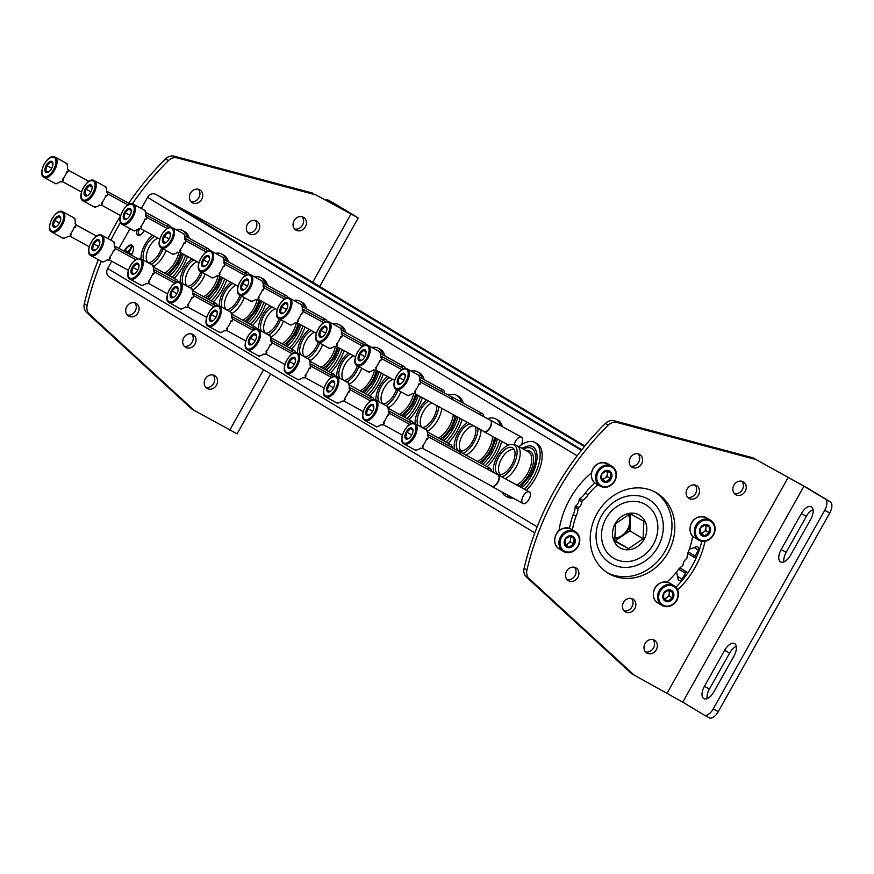 <?xml version="1.0" encoding="UTF-8"?>
<svg xmlns="http://www.w3.org/2000/svg" width="874" height="874" viewBox="0 0 874 874"><rect width="100%" height="100%" fill="white"/><g stroke="black" fill="none" stroke-linecap="round" stroke-linejoin="round"><path stroke-width="1.31" d="M269.236 256.989A1.65 1.431 -59 0 1 270.285 257.076L275.987 260.201A6.599 5.703 -59 0 1 276.162 260.299A6.599 5.703 -59 0 1 276.337 260.408M695.988 558.366L695.551 558.125A1.65 1.431 -59 0 1 695.103 555.995L698.402 550.128L694.12 547.55M689.28 549.32L696.054 546.84A2.48 2.141 -59 0 1 698.402 550.128M676.607 571.989L678.049 578.916A2.48 2.141 -59 0 0 682.113 579.145L685.413 573.278A1.65 1.431 -59 0 1 687.467 572.525L687.904 572.765M109.283 276.905L534.833 532.889L109.458 277.003A6.599 5.703 -59 0 1 109.283 276.905A6.599 5.703 -59 0 1 107.688 268.504L111.774 261.217M131.351 255.153A8.259 4.151 -61.3 0 0 132.061 245.244A8.259 4.151 -61.3 0 0 124.097 251.188M144.177 230.594A6.599 3.321 118.7 0 1 143.871 231.162A6.599 3.321 118.7 0 1 140.135 235.084A6.599 3.321 118.7 0 1 137.349 229.512M213.114 304.152A6.599 3.321 118.7 0 1 217.265 305.539A6.599 3.321 118.7 0 1 217.265 305.55M252.247 327.695A6.599 3.321 118.7 0 1 256.41 329.083A6.599 3.321 118.7 0 1 256.41 329.094M291.392 351.239A6.599 3.321 118.7 0 1 295.554 352.626A6.599 3.321 118.7 0 1 295.554 352.637M330.536 374.782A6.599 3.321 118.7 0 1 334.687 376.181L334.687 376.181M369.669 398.326A6.599 3.321 118.7 0 1 373.832 399.724L373.832 399.724M408.813 421.869A6.599 3.321 118.7 0 1 412.976 423.267L412.976 423.267M447.958 445.423A6.599 3.321 118.7 0 1 452.109 446.811A6.599 3.321 118.7 0 1 452.131 447.707M487.091 468.967A6.599 3.321 118.7 0 1 491.254 470.354A6.599 3.321 118.7 0 1 491.275 471.25M528.967 499.393A6.599 3.321 118.7 0 1 525.23 503.326A6.599 3.321 118.7 0 1 521.833 500.354A6.599 3.321 118.7 0 1 526.072 492.63A6.599 3.321 118.7 0 1 530.398 493.897A6.599 3.321 118.7 0 1 528.967 499.393M173.97 280.609A6.599 3.321 118.7 0 1 178.132 281.996L178.132 281.996M205.368 249.429A6.599 3.321 118.7 0 1 209.52 250.816A6.599 3.321 118.7 0 1 209.52 250.827M244.502 272.972A6.599 3.321 118.7 0 1 248.664 274.36A6.599 3.321 118.7 0 1 248.664 274.37M283.646 296.515A6.599 3.321 118.7 0 1 287.808 297.903A6.599 3.321 118.7 0 1 287.808 297.914M322.79 320.059A6.599 3.321 118.7 0 1 326.942 321.457L326.942 321.457M361.923 343.602A6.599 3.321 118.7 0 1 366.086 345.001L366.086 345.001M401.068 367.146A6.599 3.321 118.7 0 1 405.23 368.544L405.23 368.544M440.212 390.7A6.599 3.321 118.7 0 1 444.363 392.087A6.599 3.321 118.7 0 1 444.385 392.983M479.345 414.243A6.599 3.321 118.7 0 1 483.508 415.631A6.599 3.321 118.7 0 1 483.53 416.527M514.196 444.8A6.599 3.321 118.7 0 1 518.643 437.677A6.599 3.321 118.7 0 1 522.641 439.174A6.599 3.321 118.7 0 1 521.221 444.669A6.599 3.321 118.7 0 1 520.904 445.205M166.224 225.885A6.599 3.321 118.7 0 1 170.386 227.273L170.386 227.273M118.984 248.38L130.04 228.682M141.348 208.525L147.597 197.393A6.599 5.703 -59 0 1 155.834 194.378L161.537 197.502A1.65 1.431 -59 0 1 161.624 197.557M170.605 202.954A1.65 1.431 -59 0 1 171.654 203.041L260.168 251.537A1.65 1.431 -59 0 1 260.255 251.592M601.421 515.966A37.276 32.218 121 0 0 628.013 567.335A37.276 32.218 121 0 0 659.597 511.05A37.276 32.218 121 0 0 601.421 515.966M140.736 234.745A5.353 2.688 118.7 0 1 139.403 234.658A5.353 2.688 118.7 0 1 139.447 228.988M131.471 246.807L128.117 252.105L125.419 250.477L125.091 251.057L130.783 254.487L131.111 253.908L128.402 252.28L131.471 246.807L131.974 247.08L131.187 246.643M130.783 254.487L131.613 254.181L128.402 252.28M128.904 252.553L131.974 247.08M128.128 252.083L125.419 250.477M132.313 245.397A8.259 4.151 -61.3 0 0 124.6 251.461M148.405 262.779A14.203 7.134 118.7 0 1 147.651 250.379A14.203 7.134 118.7 0 1 157.888 238.099M187.56 256.464A30.546 15.35 118.7 0 1 183.147 266.341A30.546 15.35 118.7 0 1 174.112 278.391M176.297 229.764A30.546 15.35 118.7 0 1 182.655 230.539L184.654 231.632A30.546 15.35 118.7 0 1 189.287 238.329M185.561 255.361A30.546 15.35 118.7 0 1 181.147 265.237A30.546 15.35 118.7 0 1 172.112 277.298M182.655 230.539A30.546 15.35 118.7 0 1 187.287 237.225M183.322 254.137A25.805 12.979 118.7 0 1 179.104 264.014A25.805 12.979 118.7 0 1 169.6 275.922M180.7 252.695A20.473 10.291 118.7 0 1 176.799 262.626A20.473 10.291 118.7 0 1 166.399 274.163M161.45 247.987C154.01 244.796 165.852 223.165 172.549 227.721A11.559 5.812 118.7 0 1 172.648 227.775A11.559 5.812 118.7 0 1 172.036 240.743A11.559 5.812 118.7 0 1 161.45 247.987L172.833 254.225A11.559 5.812 -61.3 0 0 173.489 254.487L172.484 253.941A11.559 5.812 118.7 0 0 177.826 252.116L178.831 252.662A19.152 9.625 118.7 0 1 175.237 261.741A19.152 9.625 118.7 0 1 164.454 273.103M166.027 250.499A19.152 9.625 118.7 0 1 163.722 255.427A19.152 9.625 118.7 0 1 153.168 266.679M163.121 248.904A18.267 9.188 118.7 0 1 160.838 253.831A18.267 9.188 118.7 0 1 151.136 264.363M141.075 258.857A18.267 9.188 118.7 0 1 152.655 235.237M161.646 248.107A15.087 7.582 118.7 0 1 159.461 253.001A15.087 7.582 118.7 0 1 148.263 262.79M143.948 260.419A15.087 7.582 118.7 0 1 145.237 247.604A15.087 7.582 118.7 0 1 154.709 236.362M187.539 286.322A14.203 7.134 118.7 0 1 186.796 273.923A14.203 7.134 118.7 0 1 197.032 261.654M226.705 280.008A30.546 15.35 118.7 0 1 222.291 289.884A30.546 15.35 118.7 0 1 213.256 301.934M215.43 253.318A30.546 15.35 118.7 0 1 221.788 254.083L223.799 255.175A30.546 15.35 118.7 0 1 228.431 261.872M224.705 278.904A30.546 15.35 118.7 0 1 220.281 288.791A30.546 15.35 118.7 0 1 211.257 300.842M221.788 254.083A30.546 15.35 118.7 0 1 226.421 260.78M222.466 277.681A25.805 12.979 118.7 0 1 218.249 287.557A25.805 12.979 118.7 0 1 208.744 299.465M219.833 276.25A20.473 10.291 118.7 0 1 215.944 286.18A20.473 10.291 118.7 0 1 205.532 297.706M200.583 271.53C193.143 268.34 204.997 246.708 211.694 251.264A11.559 5.812 118.7 0 1 211.792 251.319A11.559 5.812 118.7 0 1 211.18 264.298A11.559 5.812 118.7 0 1 200.583 271.53L211.978 277.779A11.559 5.812 -61.3 0 0 212.622 278.03L211.628 277.484A11.559 5.812 118.7 0 0 216.97 275.66L217.965 276.206A19.152 9.625 118.7 0 1 214.37 285.285A19.152 9.625 118.7 0 1 203.598 296.647M205.172 274.043A19.152 9.625 118.7 0 1 202.855 278.981A19.152 9.625 118.7 0 1 192.302 290.223M202.265 272.459A18.267 9.188 118.7 0 1 199.971 277.375A18.267 9.188 118.7 0 1 190.27 287.907M180.219 282.4A18.267 9.188 118.7 0 1 191.799 258.78M200.791 271.65A15.087 7.582 118.7 0 1 198.606 276.545A15.087 7.582 118.7 0 1 187.407 286.333M183.081 283.974A15.087 7.582 118.7 0 1 184.381 271.148A15.087 7.582 118.7 0 1 193.842 259.906M226.683 309.866A14.203 7.134 118.7 0 1 225.929 297.466A14.203 7.134 118.7 0 1 236.177 285.197M265.849 303.551A30.546 15.35 118.7 0 1 261.424 313.427A30.546 15.35 118.7 0 1 252.4 325.478M254.574 276.861A30.546 15.35 118.7 0 1 260.933 277.626L262.932 278.719A30.546 15.35 118.7 0 1 267.564 285.416M263.839 302.459A30.546 15.35 118.7 0 1 259.425 312.335A30.546 15.35 118.7 0 1 250.39 324.385M260.933 277.626A30.546 15.35 118.7 0 1 265.565 284.323M261.599 301.224A25.805 12.979 118.7 0 1 257.382 311.1A25.805 12.979 118.7 0 1 247.888 323.009M258.977 299.793A20.473 10.291 118.7 0 1 255.088 309.724A20.473 10.291 118.7 0 1 244.676 321.25M239.727 295.073C232.287 291.883 244.13 270.263 250.827 274.807A11.559 5.812 118.7 0 1 250.936 274.862A11.559 5.812 118.7 0 1 250.314 287.841A11.559 5.812 118.7 0 1 239.727 295.073L251.111 301.322A11.559 5.812 -61.3 0 0 251.767 301.585L250.762 301.027A11.559 5.812 118.7 0 0 256.104 299.203L257.109 299.749A19.152 9.625 118.7 0 1 253.515 308.828A19.152 9.625 118.7 0 1 242.732 320.19M244.316 297.586A19.152 9.625 118.7 0 1 242 302.524A19.152 9.625 118.7 0 1 231.446 313.766M241.41 296.002A18.267 9.188 118.7 0 1 239.115 300.918A18.267 9.188 118.7 0 1 229.414 311.45M219.352 305.944A18.267 9.188 118.7 0 1 230.944 282.324M239.935 295.193A15.087 7.582 118.7 0 1 237.739 300.099A15.087 7.582 118.7 0 1 226.541 309.877M222.225 307.517A15.087 7.582 118.7 0 1 223.525 294.691A15.087 7.582 118.7 0 1 232.987 283.449M265.816 333.409A14.203 7.134 118.7 0 1 265.073 321.009A14.203 7.134 118.7 0 1 275.31 308.741M304.982 327.094A30.546 15.35 118.7 0 1 300.569 336.971A30.546 15.35 118.7 0 1 291.534 349.032M293.719 300.405A30.546 15.35 118.7 0 1 300.077 301.169L302.076 302.262A30.546 15.35 118.7 0 1 306.708 308.959M302.983 326.002A30.546 15.35 118.7 0 1 298.569 335.878A30.546 15.35 118.7 0 1 289.534 347.928M300.077 301.169A30.546 15.35 118.7 0 1 304.709 307.867M300.743 324.767A25.805 12.979 118.7 0 1 296.526 334.644A25.805 12.979 118.7 0 1 287.022 346.552M298.121 323.336A20.473 10.291 118.7 0 1 294.221 333.267A20.473 10.291 118.7 0 1 283.821 344.804M278.872 318.628C271.432 315.427 283.274 293.806 289.971 298.351A11.559 5.812 118.7 0 1 290.07 298.405A11.559 5.812 118.7 0 1 289.458 311.384A11.559 5.812 118.7 0 1 278.872 318.628L290.255 324.866A11.559 5.812 -61.3 0 0 290.911 325.128L289.906 324.571A11.559 5.812 118.7 0 0 295.248 322.746L296.253 323.293A19.152 9.625 118.7 0 1 292.659 332.371A19.152 9.625 118.7 0 1 281.876 343.733M283.449 321.14A19.152 9.625 118.7 0 1 281.133 326.068A19.152 9.625 118.7 0 1 270.59 337.309M280.543 319.545A18.267 9.188 118.7 0 1 278.249 324.462A18.267 9.188 118.7 0 1 268.558 334.993M258.496 329.487A18.267 9.188 118.7 0 1 270.077 305.867M279.068 318.737A15.087 7.582 118.7 0 1 276.883 323.642A15.087 7.582 118.7 0 1 265.685 333.42M261.37 331.06A15.087 7.582 118.7 0 1 262.659 318.234A15.087 7.582 118.7 0 1 272.131 306.993M304.96 356.953A14.203 7.134 118.7 0 1 304.207 344.553A14.203 7.134 118.7 0 1 314.454 332.284M344.127 350.638A30.546 15.35 118.7 0 1 339.713 360.514A30.546 15.35 118.7 0 1 330.678 372.575M332.852 323.948A30.546 15.35 118.7 0 1 339.21 324.713L341.221 325.816A30.546 15.35 118.7 0 1 345.842 332.502M342.127 349.545A30.546 15.35 118.7 0 1 337.703 359.422A30.546 15.35 118.7 0 1 328.679 371.472M339.21 324.713A30.546 15.35 118.7 0 1 343.843 331.41M339.888 348.322A25.805 12.979 118.7 0 1 335.671 358.198A25.805 12.979 118.7 0 1 326.166 370.106M337.255 346.88A20.473 10.291 118.7 0 1 333.365 356.811A20.473 10.291 118.7 0 1 322.954 368.347M318.005 342.171C310.565 338.97 322.419 317.349 329.116 321.894A11.559 5.812 118.7 0 1 329.214 321.96A11.559 5.812 118.7 0 1 328.602 334.928A11.559 5.812 118.7 0 1 318.005 342.171L329.4 348.409A11.559 5.812 -61.3 0 0 330.044 348.671L329.05 348.125A11.559 5.812 118.7 0 0 334.392 346.29L335.387 346.836A19.152 9.625 118.7 0 1 331.792 355.915A19.152 9.625 118.7 0 1 321.02 367.277M322.593 344.684A19.152 9.625 118.7 0 1 320.277 349.611A19.152 9.625 118.7 0 1 309.724 360.853M319.687 343.089A18.267 9.188 118.7 0 1 317.393 348.005A18.267 9.188 118.7 0 1 307.692 358.537M297.641 353.03A18.267 9.188 118.7 0 1 309.221 329.422M318.212 342.28A15.087 7.582 118.7 0 1 316.017 347.186A15.087 7.582 118.7 0 1 304.829 356.963M300.503 354.604A15.087 7.582 118.7 0 1 301.803 341.778A15.087 7.582 118.7 0 1 311.264 330.536M344.105 380.496A14.203 7.134 118.7 0 1 343.351 368.096A14.203 7.134 118.7 0 1 353.599 355.827M383.271 374.181A30.546 15.35 118.7 0 1 378.846 384.057A30.546 15.35 118.7 0 1 369.811 396.119M371.996 347.491A30.546 15.35 118.7 0 1 378.355 348.256L380.354 349.36A30.546 15.35 118.7 0 1 384.986 356.046M381.261 373.089A30.546 15.35 118.7 0 1 376.847 382.965A30.546 15.35 118.7 0 1 367.812 395.015M378.355 348.256A30.546 15.35 118.7 0 1 382.987 354.953M379.021 371.865A25.805 12.979 118.7 0 1 374.804 381.741A25.805 12.979 118.7 0 1 365.31 393.65M376.399 370.423A20.473 10.291 118.7 0 1 372.51 380.354A20.473 10.291 118.7 0 1 362.098 391.891M357.149 365.714C349.709 362.513 361.552 340.893 368.249 345.438A11.559 5.812 118.7 0 1 368.358 345.503A11.559 5.812 118.7 0 1 367.736 358.471A11.559 5.812 118.7 0 1 357.149 365.714L368.533 371.953A11.559 5.812 -61.3 0 0 369.189 372.215L368.183 371.668A11.559 5.812 118.7 0 0 373.526 369.833L374.531 370.39A19.152 9.625 118.7 0 1 370.937 379.458A19.152 9.625 118.7 0 1 360.154 390.82M361.738 368.227A19.152 9.625 118.7 0 1 359.422 373.154A19.152 9.625 118.7 0 1 348.868 384.407M358.821 366.632A18.267 9.188 118.7 0 1 356.537 371.559A18.267 9.188 118.7 0 1 346.836 382.08M336.774 376.574A18.267 9.188 118.7 0 1 348.365 352.965M357.357 365.824A15.087 7.582 118.7 0 1 355.161 370.729A15.087 7.582 118.7 0 1 343.963 380.507M339.647 378.147A15.087 7.582 118.7 0 1 340.947 365.321A15.087 7.582 118.7 0 1 350.408 354.079M383.238 404.039A14.203 7.134 118.7 0 1 382.495 391.639A14.203 7.134 118.7 0 1 392.732 379.371M422.404 397.725A30.546 15.35 118.7 0 1 417.991 407.612A30.546 15.35 118.7 0 1 408.956 419.662M411.141 371.035A30.546 15.35 118.7 0 1 417.499 371.8L419.498 372.903A30.546 15.35 118.7 0 1 424.13 379.6M420.405 396.632A30.546 15.35 118.7 0 1 415.991 406.508A30.546 15.35 118.7 0 1 406.956 418.57M417.499 371.8A30.546 15.35 118.7 0 1 422.12 378.497M418.165 395.409A25.805 12.979 118.7 0 1 413.948 405.285A25.805 12.979 118.7 0 1 404.443 417.193M415.543 393.966A20.473 10.291 118.7 0 1 411.643 403.897A20.473 10.291 118.7 0 1 401.242 415.434M396.283 389.258C388.854 386.068 400.696 364.436 407.393 368.981A11.559 5.812 118.7 0 1 407.492 369.047A11.559 5.812 118.7 0 1 406.88 382.014A11.559 5.812 118.7 0 1 396.283 389.258L407.677 395.496A11.559 5.812 -61.3 0 0 408.333 395.758L407.328 395.212A11.559 5.812 118.7 0 0 412.67 393.387L413.664 393.934A19.152 9.625 118.7 0 1 410.07 403.012A19.152 9.625 118.7 0 1 399.298 414.374M400.871 391.771A19.152 9.625 118.7 0 1 398.555 396.698A19.152 9.625 118.7 0 1 388.012 407.95M397.965 390.175A18.267 9.188 118.7 0 1 395.671 395.103A18.267 9.188 118.7 0 1 385.98 405.634M375.918 400.117A18.267 9.188 118.7 0 1 387.499 376.508M396.49 389.367A15.087 7.582 118.7 0 1 394.305 394.272A15.087 7.582 118.7 0 1 383.107 404.061M378.792 401.69A15.087 7.582 118.7 0 1 380.081 388.864A15.087 7.582 118.7 0 1 389.542 377.623M422.382 427.583A14.203 7.134 118.7 0 1 421.629 415.183A14.203 7.134 118.7 0 1 431.876 402.914M462.117 419.487A30.546 15.35 118.7 0 1 457.135 431.155A30.546 15.35 118.7 0 1 448.1 443.205M448.286 395.124A30.546 15.35 118.7 0 1 456.632 395.343L458.642 396.446A30.546 15.35 118.7 0 1 463.264 403.143M460.117 418.384A30.546 15.35 118.7 0 1 455.125 430.052A30.546 15.35 118.7 0 1 446.09 442.113M456.632 395.343A30.546 15.35 118.7 0 1 461.264 402.04M457.801 417.117A25.805 12.979 118.7 0 1 453.082 428.828A25.805 12.979 118.7 0 1 443.588 440.736M455.037 415.609A20.473 10.291 118.7 0 1 450.787 427.441A20.473 10.291 118.7 0 1 440.376 438.977M453.311 414.658A19.152 9.625 118.7 0 1 449.214 426.556A19.152 9.625 118.7 0 1 438.442 437.918M441.796 408.355A19.152 9.625 118.7 0 1 437.699 420.241A19.152 9.625 118.7 0 1 427.146 431.494M438.781 406.694A18.267 9.188 118.7 0 1 434.815 418.646A18.267 9.188 118.7 0 1 425.114 429.178M415.063 423.661A18.267 9.188 118.7 0 1 426.643 400.052M436.738 405.58A15.087 7.582 118.7 0 1 433.438 417.816A15.087 7.582 118.7 0 1 422.24 427.604M417.925 425.234A15.087 7.582 118.7 0 1 419.225 412.408A15.087 7.582 118.7 0 1 428.686 401.166M461.527 451.126A14.203 7.134 118.7 0 1 461.734 436.541A14.203 7.134 118.7 0 1 473.872 425.922M501.72 441.37A30.546 15.35 118.7 0 1 496.268 454.699A30.546 15.35 118.7 0 1 487.233 466.749M469.709 474.123A30.546 15.35 118.7 0 1 468.431 473.566L466.432 472.463A30.546 15.35 118.7 0 1 465.274 471.687M487.43 418.668A30.546 15.35 118.7 0 1 495.776 418.897L497.776 419.99A30.546 15.35 118.7 0 1 502.408 426.687M499.72 440.267A30.546 15.35 118.7 0 1 494.269 453.595A30.546 15.35 118.7 0 1 485.234 465.656M467.699 473.02A30.546 15.35 118.7 0 1 466.432 472.463M495.776 418.897A30.546 15.35 118.7 0 1 500.409 425.583M497.328 438.956A25.805 12.979 118.7 0 1 492.226 452.371A25.805 12.979 118.7 0 1 482.732 464.28M494.389 437.35A20.473 10.291 118.7 0 1 489.932 450.984A20.473 10.291 118.7 0 1 479.52 462.521M492.586 436.366A19.152 9.625 118.7 0 1 488.358 450.099A19.152 9.625 118.7 0 1 477.575 461.461M481.071 429.866A19.152 9.625 118.7 0 1 476.843 443.784A19.152 9.625 118.7 0 1 466.061 455.146M477.991 428.173A18.267 9.188 118.7 0 1 473.959 442.189A18.267 9.188 118.7 0 1 462.859 453.398M454.425 448.963A18.267 9.188 118.7 0 1 467.492 422.426M475.369 426.741A15.087 7.582 118.7 0 1 472.583 441.359A15.087 7.582 118.7 0 1 459.964 451.082A15.087 7.582 118.7 0 1 457.681 437.623A15.087 7.582 118.7 0 1 470.103 423.857M500.66 474.68A14.203 7.134 118.7 0 1 501.468 458.937A14.203 7.134 118.7 0 1 514.294 449.793M518.948 446.68A30.546 15.35 118.7 0 1 534.921 442.441L536.92 443.533A30.546 15.35 118.7 0 1 535.412 478.242A30.546 15.35 118.7 0 1 526.377 490.292M512.994 498.027A30.546 15.35 118.7 0 1 507.576 497.109L505.565 496.006A30.546 15.35 118.7 0 1 501.873 491.931M534.921 442.441A30.546 15.35 118.7 0 1 533.413 477.149A30.546 15.35 118.7 0 1 524.378 489.2M510.995 496.924A30.546 15.35 118.7 0 1 505.565 496.006M521.723 448.198L529.021 445.751A25.805 12.979 118.7 0 1 531.37 475.915A25.805 12.979 118.7 0 1 521.865 487.823M523.275 449.05A23.718 11.93 118.7 0 1 534.08 450.809L535.303 454.098C536.297 460.106 534.626 467.164 530.289 475.281L520.565 487.113M526.257 450.678A20.473 10.291 118.7 0 1 529.065 474.527A20.473 10.291 118.7 0 1 518.664 486.064M493.559 472.506A18.267 9.188 118.7 0 1 498.978 453.639A18.267 9.188 118.7 0 1 512.634 444.484L515.496 445.052A19.152 9.625 118.7 0 1 516.927 445.576L528.442 451.88A19.152 9.625 118.7 0 1 527.492 473.642A19.152 9.625 118.7 0 1 516.72 485.004M516.927 445.576A19.152 9.625 118.7 0 1 515.977 467.328A19.152 9.625 118.7 0 1 505.205 478.69M512.634 444.484A18.267 9.188 118.7 0 1 513.093 465.733A18.267 9.188 118.7 0 1 502.004 476.942M511.727 464.902A15.087 7.582 118.7 0 1 499.098 474.626A15.087 7.582 118.7 0 1 498.573 457.353A15.087 7.582 118.7 0 1 513.42 448.493A15.087 7.582 118.7 0 1 511.727 464.902M55.128 157.08L66.522 163.329A11.559 5.812 -61.3 0 1 66.621 163.383A11.559 5.812 -61.3 0 1 67.265 163.897L66.26 163.351A11.559 5.812 118.7 0 1 67.374 169.064L68.38 169.611A11.559 5.812 -61.3 0 1 67.702 172.473L66.697 171.927A11.559 5.812 118.7 0 1 62.469 179.454L63.474 180.011A11.559 5.812 -61.3 0 1 61.409 182.032L60.404 181.475A11.559 5.812 118.7 0 1 55.062 183.311L56.067 183.857A11.559 5.812 -61.3 0 1 55.412 183.595L44.028 177.356C36.588 174.166 48.431 152.535 55.128 157.08A11.559 5.812 118.7 0 1 55.237 157.145A11.559 5.812 118.7 0 1 54.614 170.113A11.559 5.812 118.7 0 1 44.028 177.356M51.981 161.482A6.194 3.114 118.7 0 1 52.953 163.329A6.194 3.114 118.7 0 1 48.114 172.167A6.194 3.114 118.7 0 1 44.989 170.747A6.194 3.114 118.7 0 1 47.152 163.93A6.194 3.114 118.7 0 1 51.981 161.482M52.964 163.493L50.495 162.018L46.846 165.59L45.656 170.648L48.114 172.134M46.846 165.59L51.741 168.267M45.656 170.648L48.256 172.08M67.702 172.473A4.403 2.218 -61.3 0 0 66.402 172.768M63.081 178.722A4.403 2.218 -61.3 0 0 63.474 180.011M94.272 180.634L105.656 186.872A11.559 5.812 -61.3 0 1 105.765 186.927A11.559 5.812 -61.3 0 1 106.399 187.44L105.404 186.894A11.559 5.812 118.7 0 1 106.519 192.608L107.513 193.154A11.559 5.812 -61.3 0 1 106.847 196.016L105.841 195.47A11.559 5.812 118.7 0 1 101.613 203.008L102.608 203.555A11.559 5.812 -61.3 0 1 100.543 205.576L99.549 205.029A11.559 5.812 118.7 0 1 94.206 206.854L95.2 207.4A11.559 5.812 -61.3 0 1 94.556 207.138L83.161 200.9C75.721 197.71 87.575 176.078 94.272 180.634A11.559 5.812 118.7 0 1 94.37 180.689A11.559 5.812 118.7 0 1 93.758 193.657A11.559 5.812 118.7 0 1 83.161 200.9M91.125 185.026A6.194 3.114 118.7 0 1 92.098 186.872A6.194 3.114 118.7 0 1 87.258 195.71A6.194 3.114 118.7 0 1 84.133 194.29A6.194 3.114 118.7 0 1 86.297 187.473A6.194 3.114 118.7 0 1 91.125 185.026M92.109 187.036L89.64 185.561L85.98 189.134L84.789 194.192L87.258 195.678M85.98 189.134L90.874 191.81M84.789 194.192L87.4 195.623M106.847 196.016A4.403 2.218 -61.3 0 0 105.546 196.311M102.225 202.265A4.403 2.218 -61.3 0 0 102.608 203.555M133.405 204.177L144.8 210.416A11.559 5.812 -61.3 0 1 144.898 210.47A11.559 5.812 -61.3 0 1 145.543 210.995L144.538 210.437A11.559 5.812 118.7 0 1 145.652 216.151L146.657 216.697A11.559 5.812 -61.3 0 1 145.98 219.56L144.986 219.013A11.559 5.812 118.7 0 1 140.747 226.552L141.752 227.098A11.559 5.812 -61.3 0 1 139.687 229.119L138.682 228.573A11.559 5.812 118.7 0 1 133.34 230.397L134.345 230.944A11.559 5.812 -61.3 0 1 133.7 230.681L122.305 224.443C114.865 221.253 126.719 199.622 133.405 204.177A11.559 5.812 118.7 0 1 133.514 204.232A11.559 5.812 118.7 0 1 132.892 217.2A11.559 5.812 118.7 0 1 122.305 224.443M130.259 208.569A6.194 3.114 118.7 0 1 131.242 210.416A6.194 3.114 118.7 0 1 126.402 219.254A6.194 3.114 118.7 0 1 123.278 217.834A6.194 3.114 118.7 0 1 125.441 211.016A6.194 3.114 118.7 0 1 130.259 208.569M131.242 210.59L128.784 209.105L125.124 212.677L123.933 217.735L126.402 219.221M125.124 212.677L130.018 215.365M123.933 217.735L126.533 219.166M145.98 219.56A4.403 2.218 -61.3 0 0 144.691 219.855M141.359 225.809A4.403 2.218 -61.3 0 0 141.752 227.098M172.549 227.721L183.944 233.959A11.559 5.812 -61.3 0 1 184.043 234.013A11.559 5.812 -61.3 0 1 184.687 234.538L183.682 233.981A11.559 5.812 118.7 0 1 184.796 239.695L185.801 240.241A11.559 5.812 -61.3 0 1 185.124 243.103L184.119 242.557A11.559 5.812 118.7 0 1 179.891 250.095L180.896 250.641A11.559 5.812 -61.3 0 1 178.831 252.662M169.403 232.113A6.194 3.114 118.7 0 1 170.375 233.959A6.194 3.114 118.7 0 1 165.536 242.797A6.194 3.114 118.7 0 1 162.411 241.388A6.194 3.114 118.7 0 1 164.574 234.56A6.194 3.114 118.7 0 1 169.403 232.113M170.386 234.134L167.917 232.648L164.268 236.22L163.077 241.279L165.536 242.764M164.268 236.22L169.152 238.908M163.077 241.279L165.678 242.71M185.124 243.103A4.403 2.218 -61.3 0 0 183.824 243.398M180.503 249.352A4.403 2.218 -61.3 0 0 180.896 250.641M211.694 251.264L223.078 257.502A11.559 5.812 -61.3 0 1 223.187 257.557A11.559 5.812 -61.3 0 1 223.82 258.081L222.826 257.535A11.559 5.812 118.7 0 1 223.93 263.238L224.935 263.784A11.559 5.812 -61.3 0 1 224.268 266.646L223.263 266.1A11.559 5.812 118.7 0 1 219.035 273.638L220.03 274.185A11.559 5.812 -61.3 0 1 217.965 276.206M208.536 255.656A6.194 3.114 118.7 0 1 209.52 257.513A6.194 3.114 118.7 0 1 204.68 266.341A6.194 3.114 118.7 0 1 201.555 264.931A6.194 3.114 118.7 0 1 203.718 258.103A6.194 3.114 118.7 0 1 208.536 255.656M209.531 257.677L207.062 256.191L203.402 259.764L202.211 264.833L204.68 266.308M203.402 259.764L208.296 262.451M202.211 264.833L204.822 266.253M224.268 266.646A4.403 2.218 -61.3 0 0 222.968 266.941M219.636 272.896A4.403 2.218 -61.3 0 0 220.03 274.185M250.827 274.807L262.222 281.046A11.559 5.812 -61.3 0 1 262.32 281.111A11.559 5.812 -61.3 0 1 262.965 281.625L261.96 281.078A11.559 5.812 118.7 0 1 263.074 286.781L264.079 287.338A11.559 5.812 -61.3 0 1 263.402 290.19L262.408 289.644A11.559 5.812 118.7 0 1 258.169 297.182L259.174 297.728A11.559 5.812 -61.3 0 1 257.109 299.749M247.681 279.199A6.194 3.114 118.7 0 1 248.664 281.057A6.194 3.114 118.7 0 1 243.824 289.884A6.194 3.114 118.7 0 1 240.7 288.475A6.194 3.114 118.7 0 1 242.863 281.657A6.194 3.114 118.7 0 1 247.681 279.199M248.664 281.22L246.206 279.735L242.546 283.318L241.355 288.376L243.824 289.851M242.546 283.318L247.44 285.995M241.355 288.376L243.955 289.797M263.402 290.19A4.403 2.218 -61.3 0 0 262.113 290.485M258.78 296.439A4.403 2.218 -61.3 0 0 259.174 297.728M289.971 298.351L301.366 304.589A11.559 5.812 -61.3 0 1 301.464 304.655A11.559 5.812 -61.3 0 1 302.109 305.168L301.104 304.622A11.559 5.812 118.7 0 1 302.218 310.325L303.212 310.882A11.559 5.812 -61.3 0 1 302.546 313.733L301.541 313.187A11.559 5.812 118.7 0 1 297.313 320.725L298.318 321.271A11.559 5.812 -61.3 0 1 296.253 323.293M286.825 302.743A6.194 3.114 118.7 0 1 287.797 304.6A6.194 3.114 118.7 0 1 282.957 313.427A6.194 3.114 118.7 0 1 279.833 312.018A6.194 3.114 118.7 0 1 281.996 305.201A6.194 3.114 118.7 0 1 286.825 302.743M287.808 304.764L285.339 303.278L281.69 306.861L280.499 311.92L282.957 313.405M281.69 306.861L286.574 309.538M280.499 311.92L283.1 313.34M302.546 313.733A4.403 2.218 -61.3 0 0 301.246 314.039M297.925 319.982A4.403 2.218 -61.3 0 0 298.318 321.271M329.116 321.894L340.499 328.132A11.559 5.812 -61.3 0 1 340.609 328.198A11.559 5.812 -61.3 0 1 341.242 328.711L340.248 328.165A11.559 5.812 118.7 0 1 341.352 333.879L342.357 334.425A11.559 5.812 -61.3 0 1 341.679 337.288L340.685 336.73A11.559 5.812 118.7 0 1 336.457 344.269L337.451 344.815A11.559 5.812 -61.3 0 1 335.387 346.836M325.958 326.286A6.194 3.114 118.7 0 1 326.942 328.143A6.194 3.114 118.7 0 1 322.102 336.971A6.194 3.114 118.7 0 1 318.977 335.561A6.194 3.114 118.7 0 1 321.14 328.744A6.194 3.114 118.7 0 1 325.958 326.286M326.952 328.307L324.483 326.821L320.824 330.405L319.633 335.463L322.102 336.949M320.824 330.405L325.718 333.081M319.633 335.463L322.233 336.883M341.679 337.288A4.403 2.218 -61.3 0 0 340.39 337.582M337.058 343.526A4.403 2.218 -61.3 0 0 337.451 344.815M368.249 345.438L379.644 351.676A11.559 5.812 -61.3 0 1 379.742 351.741A11.559 5.812 -61.3 0 1 380.387 352.255L379.382 351.709A11.559 5.812 118.7 0 1 380.496 357.422L381.501 357.969A11.559 5.812 -61.3 0 1 380.824 360.831L379.819 360.274A11.559 5.812 118.7 0 1 375.591 367.812L376.596 368.369A11.559 5.812 -61.3 0 1 374.531 370.39M365.103 349.84A6.194 3.114 118.7 0 1 366.086 351.687A6.194 3.114 118.7 0 1 361.246 360.525A6.194 3.114 118.7 0 1 358.122 359.105A6.194 3.114 118.7 0 1 360.285 352.288A6.194 3.114 118.7 0 1 365.103 349.84M366.086 351.851L363.628 350.365L359.968 353.948L358.777 359.006L361.246 360.492M359.968 353.948L364.862 356.625M358.777 359.006L361.377 360.438M380.824 360.831A4.403 2.218 -61.3 0 0 379.534 361.126M376.202 367.08A4.403 2.218 -61.3 0 0 376.596 368.369M450.634 396.414A6.599 3.321 118.7 0 1 451.366 396.621A6.599 3.321 118.7 0 1 451.421 396.654A6.599 3.321 118.7 0 1 452.492 399.527M419.76 379.491L451.071 396.643A6.435 3.234 118.7 0 1 451.126 396.676A6.435 3.234 118.7 0 1 452.164 399.352M407.393 368.981L418.788 375.23A11.559 5.812 -61.3 0 1 418.886 375.285A11.559 5.812 -61.3 0 1 419.531 375.798L418.526 375.252A11.559 5.812 118.7 0 1 419.64 380.966L420.634 381.512A11.559 5.812 -61.3 0 1 419.968 384.374L418.963 383.828A11.559 5.812 118.7 0 1 414.735 391.355L415.74 391.913A11.559 5.812 -61.3 0 1 413.664 393.934M404.247 373.384A6.194 3.114 118.7 0 1 405.219 375.23A6.194 3.114 118.7 0 1 400.379 384.068A6.194 3.114 118.7 0 1 397.255 382.648A6.194 3.114 118.7 0 1 399.418 375.831A6.194 3.114 118.7 0 1 404.247 373.384M405.23 375.394L402.761 373.919L399.112 377.492L397.921 382.55L400.379 384.036M399.112 377.492L403.996 380.168M397.921 382.55L400.521 383.981M419.968 384.374A4.403 2.218 -61.3 0 0 418.668 384.669M415.347 390.623A4.403 2.218 -61.3 0 0 415.74 391.913M489.779 419.957A6.599 3.321 118.7 0 1 490.5 420.165A6.599 3.321 118.7 0 1 490.565 420.197A6.599 3.321 118.7 0 1 490.205 427.604A6.599 3.321 118.7 0 1 484.152 431.745A6.599 3.321 118.7 0 1 483.584 431.243M420.558 382.036L490.205 420.186A6.435 3.234 118.7 0 1 490.259 420.219A6.435 3.234 118.7 0 1 489.921 427.452A6.435 3.234 118.7 0 1 484.021 431.483L414.363 393.322M62.873 211.803L74.268 218.052A11.559 5.812 -61.3 0 1 74.366 218.107A11.559 5.812 -61.3 0 1 75.011 218.62L74.006 218.074A11.559 5.812 118.7 0 1 75.12 223.788L76.125 224.334A11.559 5.812 -61.3 0 1 75.448 227.196L74.443 226.639A11.559 5.812 118.7 0 1 70.215 234.177L71.22 234.735A11.559 5.812 -61.3 0 1 69.155 236.756L68.15 236.198A11.559 5.812 118.7 0 1 62.808 238.034L63.813 238.58A11.559 5.812 -61.3 0 1 63.157 238.318L51.774 232.08C44.334 228.89 56.176 207.258 62.873 211.803A11.559 5.812 118.7 0 1 62.983 211.869A11.559 5.812 118.7 0 1 62.36 224.837A11.559 5.812 118.7 0 1 51.774 232.08M59.727 216.206A6.194 3.114 118.7 0 1 60.71 218.052A6.194 3.114 118.7 0 1 55.87 226.89A6.194 3.114 118.7 0 1 52.735 225.47A6.194 3.114 118.7 0 1 54.909 218.653A6.194 3.114 118.7 0 1 59.727 216.206M60.71 218.216L58.241 216.741L54.592 220.314L53.401 225.372L55.86 226.858M54.592 220.314L59.487 222.99M53.401 225.372L56.002 226.803M75.448 227.196A4.403 2.218 -61.3 0 0 74.159 227.491M70.827 233.445A4.403 2.218 -61.3 0 0 71.22 234.735M102.018 235.346L113.401 241.595A11.559 5.812 -61.3 0 1 113.511 241.65A11.559 5.812 -61.3 0 1 114.155 242.164L113.15 241.617A11.559 5.812 118.7 0 1 114.265 247.331L115.259 247.877A11.559 5.812 -61.3 0 1 114.592 250.74L113.587 250.193A11.559 5.812 118.7 0 1 109.359 257.721L110.364 258.278A11.559 5.812 -61.3 0 1 108.289 260.299L107.294 259.753A11.559 5.812 118.7 0 1 101.952 261.577L102.946 262.124A11.559 5.812 -61.3 0 1 102.302 261.861L90.907 255.623C83.467 252.433 95.321 230.802 102.018 235.346A11.559 5.812 118.7 0 1 102.116 235.412A11.559 5.812 118.7 0 1 101.504 248.38A11.559 5.812 118.7 0 1 90.907 255.623M98.871 239.749A6.194 3.114 118.7 0 1 99.844 241.595A6.194 3.114 118.7 0 1 95.004 250.434A6.194 3.114 118.7 0 1 91.879 249.014A6.194 3.114 118.7 0 1 94.042 242.196A6.194 3.114 118.7 0 1 98.871 239.749M99.855 241.759L97.385 240.284L93.726 243.857L92.535 248.915L95.004 250.401M93.726 243.857L98.62 246.534M92.535 248.915L95.146 250.346M114.592 250.74A4.403 2.218 -61.3 0 0 113.292 251.035M109.971 256.989A4.403 2.218 -61.3 0 0 110.364 258.278M141.162 258.901L152.546 265.139A11.559 5.812 -61.3 0 1 152.644 265.193A11.559 5.812 -61.3 0 1 153.289 265.718L152.294 265.161A11.559 5.812 118.7 0 1 153.398 270.874L154.403 271.421A11.559 5.812 -61.3 0 1 153.726 274.283L152.732 273.737A11.559 5.812 118.7 0 1 148.504 281.275L149.498 281.821A11.559 5.812 -61.3 0 1 147.433 283.842L146.428 283.296A11.559 5.812 118.7 0 1 141.085 285.121L142.091 285.667A11.559 5.812 -61.3 0 1 141.446 285.405L130.051 279.167C122.611 275.976 134.465 254.345 141.162 258.901A11.559 5.812 118.7 0 1 141.26 258.955A11.559 5.812 118.7 0 1 140.638 271.923A11.559 5.812 118.7 0 1 130.051 279.167M138.005 263.293A6.194 3.114 118.7 0 1 138.988 265.139A6.194 3.114 118.7 0 1 134.148 273.977A6.194 3.114 118.7 0 1 131.024 272.557A6.194 3.114 118.7 0 1 133.187 265.74A6.194 3.114 118.7 0 1 138.005 263.293M138.988 265.303L136.53 263.828L132.87 267.4L131.679 272.459L134.148 273.944M132.87 267.4L137.764 270.077M131.679 272.459L134.279 273.89M153.726 274.283A4.403 2.218 -61.3 0 0 152.437 274.578M149.104 280.532A4.403 2.218 -61.3 0 0 149.498 281.821M180.295 282.444L191.69 288.682A11.559 5.812 -61.3 0 1 191.788 288.737A11.559 5.812 -61.3 0 1 192.433 289.261L191.428 288.704A11.559 5.812 118.7 0 1 192.542 294.418L193.547 294.964A11.559 5.812 -61.3 0 1 192.87 297.826L191.865 297.28A11.559 5.812 118.7 0 1 187.637 304.818L188.642 305.365A11.559 5.812 -61.3 0 1 186.577 307.386L185.572 306.84A11.559 5.812 118.7 0 1 180.23 308.664L181.235 309.21A11.559 5.812 -61.3 0 1 180.579 308.948L169.195 302.71C161.756 299.52 173.598 277.888 180.295 282.444A11.559 5.812 118.7 0 1 180.405 282.499A11.559 5.812 118.7 0 1 179.782 295.467A11.559 5.812 118.7 0 1 169.195 302.71M177.149 286.836A6.194 3.114 118.7 0 1 178.121 288.682A6.194 3.114 118.7 0 1 173.281 297.521A6.194 3.114 118.7 0 1 170.157 296.111A6.194 3.114 118.7 0 1 172.32 289.283A6.194 3.114 118.7 0 1 177.149 286.836M178.132 288.857L175.663 287.371L172.014 290.944L170.823 296.002L173.281 297.488M172.014 290.944L176.909 293.631M170.823 296.002L173.423 297.433M192.87 297.826A4.403 2.218 -61.3 0 0 191.57 298.121M188.249 304.076A4.403 2.218 -61.3 0 0 188.642 305.365M219.44 305.987L230.823 312.226A11.559 5.812 -61.3 0 1 230.933 312.28A11.559 5.812 -61.3 0 1 231.566 312.805L230.572 312.258A11.559 5.812 118.7 0 1 231.686 317.961L232.681 318.507A11.559 5.812 -61.3 0 1 232.014 321.37L231.009 320.824A11.559 5.812 118.7 0 1 226.781 328.362L227.775 328.908A11.559 5.812 -61.3 0 1 225.71 330.929L224.716 330.383A11.559 5.812 118.7 0 1 219.374 332.207L220.368 332.754A11.559 5.812 -61.3 0 1 219.724 332.491L208.329 326.253C200.889 323.063 212.743 301.432 219.44 305.987A11.559 5.812 118.7 0 1 219.538 306.042A11.559 5.812 118.7 0 1 218.926 319.01A11.559 5.812 118.7 0 1 208.329 326.253M216.293 310.379A6.194 3.114 118.7 0 1 217.265 312.226A6.194 3.114 118.7 0 1 212.426 321.064A6.194 3.114 118.7 0 1 209.301 319.655A6.194 3.114 118.7 0 1 211.464 312.826A6.194 3.114 118.7 0 1 216.293 310.379M217.276 312.4L214.807 310.915L211.147 314.487L209.957 319.556L212.426 321.031M211.147 314.487L216.042 317.175M209.957 319.556L212.568 320.977M232.014 321.37A4.403 2.218 -61.3 0 0 230.714 321.665M227.393 327.619A4.403 2.218 -61.3 0 0 227.775 328.908M258.573 329.531L269.968 335.769A11.559 5.812 -61.3 0 1 270.066 335.824A11.559 5.812 -61.3 0 1 270.711 336.348L269.705 335.802A11.559 5.812 118.7 0 1 270.82 341.505L271.825 342.062A11.559 5.812 -61.3 0 1 271.148 344.913L270.153 344.367A11.559 5.812 118.7 0 1 265.915 351.905L266.92 352.451A11.559 5.812 -61.3 0 1 264.855 354.473L263.85 353.926A11.559 5.812 118.7 0 1 258.507 355.751L259.512 356.297A11.559 5.812 -61.3 0 1 258.868 356.046L247.473 349.797C240.033 346.607 251.887 324.986 258.573 329.531A11.559 5.812 118.7 0 1 258.682 329.585A11.559 5.812 118.7 0 1 258.059 342.564A11.559 5.812 118.7 0 1 247.473 349.797M255.427 333.923A6.194 3.114 118.7 0 1 256.41 335.78A6.194 3.114 118.7 0 1 251.57 344.607A6.194 3.114 118.7 0 1 248.445 343.198A6.194 3.114 118.7 0 1 250.609 336.37A6.194 3.114 118.7 0 1 255.427 333.923M256.41 335.944L253.952 334.458L250.292 338.041L249.101 343.1L251.57 344.575M250.292 338.041L255.186 340.718M249.101 343.1L251.701 344.52M271.148 344.913A4.403 2.218 -61.3 0 0 269.858 345.208M266.526 351.162A4.403 2.218 -61.3 0 0 266.92 352.451M297.717 353.074L309.112 359.312A11.559 5.812 -61.3 0 1 309.21 359.378A11.559 5.812 -61.3 0 1 309.855 359.891L308.85 359.345A11.559 5.812 118.7 0 1 309.964 365.048L310.969 365.605A11.559 5.812 -61.3 0 1 310.292 368.457L309.287 367.91A11.559 5.812 118.7 0 1 305.059 375.449L306.064 375.995A11.559 5.812 -61.3 0 1 303.999 378.016L302.994 377.47A11.559 5.812 118.7 0 1 297.652 379.294L298.657 379.851A11.559 5.812 -61.3 0 1 298.001 379.589L286.617 373.351C279.177 370.15 291.02 348.529 297.717 353.074A11.559 5.812 118.7 0 1 297.816 353.129A11.559 5.812 118.7 0 1 297.204 366.108A11.559 5.812 118.7 0 1 286.617 373.351M294.571 357.466A6.194 3.114 118.7 0 1 295.543 359.323A6.194 3.114 118.7 0 1 290.703 368.151A6.194 3.114 118.7 0 1 287.579 366.741A6.194 3.114 118.7 0 1 289.742 359.924A6.194 3.114 118.7 0 1 294.571 357.466M295.554 359.487L293.085 358.001L289.436 361.585L288.245 366.643L290.703 368.129M289.436 361.585L294.32 364.261M288.245 366.643L290.845 368.063M310.292 368.457A4.403 2.218 -61.3 0 0 308.992 368.752M305.671 374.706A4.403 2.218 -61.3 0 0 306.064 375.995M336.861 376.618L348.245 382.856A11.559 5.812 -61.3 0 1 348.355 382.921A11.559 5.812 -61.3 0 1 348.988 383.435L347.994 382.888A11.559 5.812 118.7 0 1 349.108 388.602L350.103 389.149A11.559 5.812 -61.3 0 1 349.436 392.011L348.431 391.454A11.559 5.812 118.7 0 1 344.203 398.992L345.197 399.538A11.559 5.812 -61.3 0 1 343.132 401.559L342.138 401.013A11.559 5.812 118.7 0 1 336.796 402.848L337.79 403.395A11.559 5.812 -61.3 0 1 337.146 403.132L325.751 396.894C318.311 393.693 330.164 372.073 336.861 376.618A11.559 5.812 118.7 0 1 336.96 376.683A11.559 5.812 118.7 0 1 336.348 389.651A11.559 5.812 118.7 0 1 325.751 396.894M333.715 381.009A6.194 3.114 118.7 0 1 334.687 382.867A6.194 3.114 118.7 0 1 329.848 391.694A6.194 3.114 118.7 0 1 326.723 390.285A6.194 3.114 118.7 0 1 328.886 383.468A6.194 3.114 118.7 0 1 333.715 381.009M334.698 383.031L332.229 381.545L328.569 385.128L327.379 390.186L329.848 391.672M328.569 385.128L333.464 387.805M327.379 390.186L329.99 391.607M349.436 392.011A4.403 2.218 -61.3 0 0 348.136 392.306M344.804 398.249A4.403 2.218 -61.3 0 0 345.197 399.538M375.995 400.161L387.39 406.399A11.559 5.812 -61.3 0 1 387.488 406.465A11.559 5.812 -61.3 0 1 388.132 406.978L387.127 406.432A11.559 5.812 118.7 0 1 388.242 412.146L389.247 412.692A11.559 5.812 -61.3 0 1 388.569 415.554L387.575 414.997A11.559 5.812 118.7 0 1 383.336 422.535L384.341 423.092A11.559 5.812 -61.3 0 1 382.277 425.114L381.272 424.556A11.559 5.812 118.7 0 1 375.929 426.392L376.934 426.938A11.559 5.812 -61.3 0 1 376.279 426.676L364.895 420.438C357.455 417.237 369.298 395.616 375.995 400.161A11.559 5.812 118.7 0 1 376.104 400.226A11.559 5.812 118.7 0 1 375.481 413.194A11.559 5.812 118.7 0 1 364.895 420.438M372.848 404.564A6.194 3.114 118.7 0 1 373.832 406.41A6.194 3.114 118.7 0 1 368.992 415.248A6.194 3.114 118.7 0 1 365.867 413.828A6.194 3.114 118.7 0 1 368.03 407.011A6.194 3.114 118.7 0 1 372.848 404.564M373.832 406.574L371.374 405.088L367.714 408.671L366.523 413.73L368.992 415.216M367.714 408.671L372.608 411.348M366.523 413.73L369.123 415.161M388.569 415.554A4.403 2.218 -61.3 0 0 387.28 415.849M383.948 421.803A4.403 2.218 -61.3 0 0 384.341 423.092M458.38 451.137A6.599 3.321 118.7 0 1 459.112 451.345A6.599 3.321 118.7 0 1 459.167 451.377A6.599 3.321 118.7 0 1 460.237 454.251M427.506 434.214L458.817 451.366A6.435 3.234 118.7 0 1 458.872 451.399A6.435 3.234 118.7 0 1 459.921 454.076M415.139 423.704L426.534 429.953A11.559 5.812 -61.3 0 1 426.632 430.008A11.559 5.812 -61.3 0 1 427.277 430.521L426.272 429.975A11.559 5.812 118.7 0 1 427.386 435.689L428.38 436.235A11.559 5.812 -61.3 0 1 427.714 439.098L426.709 438.551A11.559 5.812 118.7 0 1 422.481 446.079L423.486 446.636A11.559 5.812 -61.3 0 1 421.421 448.657L420.416 448.1A11.559 5.812 118.7 0 1 415.074 449.935L416.079 450.481A11.559 5.812 -61.3 0 1 415.423 450.219L404.039 443.981C396.599 440.791 408.442 419.159 415.139 423.704A11.559 5.812 118.7 0 1 415.237 423.77A11.559 5.812 118.7 0 1 414.626 436.738A11.559 5.812 118.7 0 1 404.039 443.981M411.993 428.107A6.194 3.114 118.7 0 1 412.965 429.953A6.194 3.114 118.7 0 1 408.125 438.792A6.194 3.114 118.7 0 1 405.001 437.371A6.194 3.114 118.7 0 1 407.164 430.554A6.194 3.114 118.7 0 1 411.993 428.107M412.976 430.117L410.507 428.642L406.858 432.215L405.667 437.273L408.125 438.759M406.858 432.215L411.741 434.891M405.667 437.273L408.267 438.704M427.714 439.098A4.403 2.218 -61.3 0 0 426.414 439.393M423.092 445.347A4.403 2.218 -61.3 0 0 423.486 446.636M497.524 474.68A6.599 3.321 118.7 0 1 498.246 474.888A6.599 3.321 118.7 0 1 498.311 474.921A6.599 3.321 118.7 0 1 497.951 482.328A6.599 3.321 118.7 0 1 491.909 486.468A6.599 3.321 118.7 0 1 491.341 485.966M428.304 436.76L497.951 474.91A6.435 3.234 118.7 0 1 498.005 474.943A6.435 3.234 118.7 0 1 497.667 482.175A6.435 3.234 118.7 0 1 491.767 486.206L422.12 448.045M643.078 538.777L628.504 548.708L614.739 541.17L615.547 523.69L630.121 513.748L643.887 521.286L643.078 538.777L629.881 530.835L630.667 514.032M644.083 539.345A18.999 16.42 -59 0 1 614.422 541.847A18.999 16.42 -59 0 1 630.525 513.158A18.999 16.42 -59 0 1 644.083 539.345M614.389 558.683A31.235 26.996 -59 0 1 616.815 506.603A31.235 26.996 -59 0 1 657.827 529.065A31.235 26.996 -59 0 1 614.389 558.683M628.504 548.708L615.307 540.777L629.881 530.835M614.619 540.394L615.307 540.777M614.367 538.482A15.721 13.591 121 0 0 622.594 535.806A15.721 13.591 121 0 0 628.045 529.83A15.721 13.591 121 0 0 630.296 522.095A15.721 13.591 121 0 0 628.592 514.404M628.275 514.535A15.721 13.591 -59 0 1 627.477 529.48A15.721 13.591 -59 0 1 614.324 538.133M325.718 200.157A9.909 4.982 118.7 0 1 328.482 200.212A9.909 4.982 118.7 0 1 328.569 200.255L351.424 214.075L315.896 194.924L358.231 217.921L333.573 202.997A9.909 4.982 -61.3 0 0 333.486 202.954A9.909 4.982 -61.3 0 0 333.398 202.899M98.391 259.72A264.156 228.3 121 0 0 84.297 303.737A9.909 8.565 121 0 0 86.646 312.521L191.876 409.141L237.051 433.854L270.656 373.974M193.001 334.447A7.429 6.424 121 0 0 183.802 337.735A7.429 6.424 121 0 0 185.539 347.295A7.429 6.424 121 0 0 194.869 344.236A7.429 6.424 121 0 0 193.198 334.567A7.429 6.424 121 0 0 193.001 334.447M136.049 303.256A7.429 6.424 121 0 0 126.85 306.534A7.429 6.424 121 0 0 128.587 316.093A7.429 6.424 121 0 0 137.917 313.045A7.429 6.424 121 0 0 136.246 303.365A7.429 6.424 121 0 0 136.049 303.256M256.672 221.002A7.429 6.424 121 0 0 247.462 224.279A7.429 6.424 121 0 0 249.199 233.85A7.429 6.424 121 0 0 258.54 230.791A7.429 6.424 121 0 0 256.869 221.111A7.429 6.424 121 0 0 256.672 221.002M199.72 189.8A7.429 6.424 121 0 0 190.51 193.088A7.429 6.424 121 0 0 192.258 202.648A7.429 6.424 121 0 0 201.588 199.589A7.429 6.424 121 0 0 199.917 189.92A7.429 6.424 121 0 0 199.72 189.8M303.376 217.233A7.429 6.424 121 0 0 294.177 220.521A7.429 6.424 121 0 0 295.915 230.081A7.429 6.424 121 0 0 305.244 227.022A7.429 6.424 121 0 0 303.573 217.353A7.429 6.424 121 0 0 303.376 217.233M214.512 375.591A7.429 6.424 121 0 0 205.314 378.868A7.429 6.424 121 0 0 207.051 388.427A7.429 6.424 121 0 0 216.381 385.379A7.429 6.424 121 0 0 214.709 375.7A7.429 6.424 121 0 0 214.512 375.591M101.286 261.304A264.156 228.3 121 0 0 87.138 305.441A9.909 8.565 121 0 0 89.498 314.225L194.727 410.856M315.896 194.924L177.203 157.921A9.909 8.565 121 0 0 168.42 160.608A264.156 228.3 121 0 0 132.367 203.795M120.546 222.378A264.156 228.3 121 0 0 110.867 240.197M184.25 346.224A7.429 6.424 121 0 0 192.029 342.532A7.429 6.424 121 0 0 191.646 333.923M127.298 315.022A7.429 6.424 121 0 0 135.077 311.33A7.429 6.424 121 0 0 134.694 302.721M247.91 232.779A7.429 6.424 121 0 0 255.689 229.075A7.429 6.424 121 0 0 255.306 220.477M190.958 201.577A7.429 6.424 121 0 0 198.737 197.874A7.429 6.424 121 0 0 198.354 189.276M294.614 229.01A7.429 6.424 121 0 0 302.393 225.317A7.429 6.424 121 0 0 302.022 216.708M205.761 387.357A7.429 6.424 121 0 0 213.54 383.664A7.429 6.424 121 0 0 213.158 375.055M313.056 193.209L174.363 156.217A9.909 8.565 121 0 0 165.579 158.893A264.156 228.3 121 0 0 128.729 203.238M120.536 215.922A264.156 228.3 121 0 0 107.961 238.613M803.949 486.217L825.296 499.065A9.909 4.982 118.7 0 1 824.717 510.263L713.239 708.923A9.909 4.982 118.7 0 1 704.204 715.041A9.909 4.982 118.7 0 1 704.116 714.998L682.769 702.15L803.949 486.217L752.842 457.768L807.532 488.107L830.3 501.807A9.909 4.982 -61.3 0 1 829.721 513.005L718.242 711.665A9.909 4.982 -61.3 0 1 709.207 717.783A9.909 4.982 -61.3 0 1 709.12 717.74L704.291 715.096M634.513 675.416L529.283 578.785L526.443 577.069L631.673 673.701L682.769 702.15M695.103 485.026A7.429 6.424 -59 0 1 695.486 493.635A7.429 6.424 -59 0 1 687.707 497.328M638.151 453.835A7.429 6.424 -59 0 1 638.533 462.433A7.429 6.424 -59 0 1 630.755 466.126M631.443 598.482A7.429 6.424 -59 0 1 631.826 607.08A7.429 6.424 -59 0 1 624.047 610.784M574.491 567.281A7.429 6.424 -59 0 1 574.874 575.879A7.429 6.424 -59 0 1 567.095 579.582M569.542 528.344A67.691 58.503 -59 0 1 573.18 514.557A16.508 14.268 -59 0 0 575.136 507.139A1.65 1.431 -59 0 1 575.89 505.729A7.101 6.14 -59 0 0 579.101 500.004A1.65 1.431 -59 0 1 579.91 498.628A16.508 14.268 -59 0 0 585.252 493.056A67.691 58.503 -59 0 1 594.932 482.896M655.249 492.16A46.89 40.521 -59 0 1 664.404 552.335A46.89 40.521 -59 0 1 606.949 572.448M652.954 639.615A7.429 6.424 -59 0 1 653.326 648.224A7.429 6.424 -59 0 1 645.547 651.917M741.808 481.268A7.429 6.424 -59 0 1 742.19 489.866A7.429 6.424 -59 0 1 734.411 493.57M526.443 577.069A9.909 8.565 -59 0 1 524.094 568.286A264.156 228.3 -59 0 1 605.365 423.453A9.909 8.565 -59 0 1 614.16 420.765L752.842 457.768M675.831 587.175A82.549 71.34 121 0 0 701.811 541.246M689.193 498.519A7.429 6.424 -59 0 1 688.996 498.399A7.429 6.424 -59 0 1 687.325 488.73A7.429 6.424 -59 0 1 696.654 485.671A7.429 6.424 -59 0 1 698.402 495.23A7.429 6.424 -59 0 1 689.193 498.519M632.241 467.317A7.429 6.424 -59 0 1 632.044 467.208A7.429 6.424 -59 0 1 630.373 457.528A7.429 6.424 -59 0 1 639.702 454.469A7.429 6.424 -59 0 1 641.45 464.039A7.429 6.424 -59 0 1 632.241 467.317M625.533 611.964A7.429 6.424 -59 0 1 625.336 611.855A7.429 6.424 -59 0 1 623.665 602.175A7.429 6.424 -59 0 1 632.995 599.116A7.429 6.424 -59 0 1 634.732 608.686A7.429 6.424 -59 0 1 625.533 611.964M568.581 580.762A7.429 6.424 -59 0 1 568.384 580.653A7.429 6.424 -59 0 1 566.713 570.973A7.429 6.424 -59 0 1 576.042 567.914A7.429 6.424 -59 0 1 577.78 577.485A7.429 6.424 -59 0 1 568.581 580.762M558.945 530.955A82.549 71.34 -59 0 1 591.643 472.681M572.415 529.873A67.691 58.503 -59 0 1 576.032 516.272A16.508 14.268 -59 0 0 577.987 508.843A1.65 1.431 -59 0 1 578.73 507.444A7.101 6.14 -59 0 0 581.953 501.709A1.65 1.431 -59 0 1 582.761 500.332A16.508 14.268 -59 0 0 588.093 494.771A67.691 58.503 -59 0 1 597.718 484.655M609.582 574.043A46.89 40.521 -59 0 1 608.348 573.344A46.89 40.521 -59 0 1 597.794 512.273A46.89 40.521 -59 0 1 656.691 492.98A46.89 40.521 -59 0 1 667.66 553.34A46.89 40.521 -59 0 1 609.582 574.043M647.044 653.096A7.429 6.424 -59 0 1 646.847 652.987A7.429 6.424 -59 0 1 645.176 643.308A7.429 6.424 -59 0 1 654.506 640.26A7.429 6.424 -59 0 1 656.243 649.819A7.429 6.424 -59 0 1 647.044 653.096M735.897 494.75A7.429 6.424 -59 0 1 735.711 494.64A7.429 6.424 -59 0 1 734.04 484.961A7.429 6.424 -59 0 1 743.37 481.902A7.429 6.424 -59 0 1 745.107 491.472A7.429 6.424 -59 0 1 735.897 494.75M529.283 578.785A9.909 8.565 -59 0 1 526.935 570.001A264.156 228.3 -59 0 1 608.217 425.168A9.909 8.565 -59 0 1 617 422.481L755.693 459.484M666.895 582.029A67.691 58.503 -59 0 0 676.946 571.552A16.508 14.268 -59 0 1 682.288 565.991A1.65 1.431 -59 0 0 683.097 564.615A7.101 6.14 -59 0 1 686.309 558.879A1.65 1.431 -59 0 0 687.062 557.47A16.508 14.268 -59 0 1 689.018 550.052A67.691 58.503 -59 0 0 692.678 536.112M705.045 541.257A82.549 71.34 -59 0 1 677.623 589.895M813.028 509.586A10.892 5.473 -61.3 0 0 806.374 516.294L786.174 552.281A10.892 5.473 -61.3 0 0 783.902 561.895M736.29 646.345A10.892 5.473 -61.3 0 0 729.626 653.053L709.426 689.04A10.892 5.473 -61.3 0 0 707.153 698.643M781.17 549.538A10.892 5.473 118.7 0 0 780.624 561.916A10.892 5.473 118.7 0 0 790.555 555.187L810.755 519.2A10.892 5.473 118.7 0 0 811.291 506.822A10.892 5.473 118.7 0 0 801.36 513.551L781.17 549.538L786.174 552.281M704.422 686.298A10.892 5.473 118.7 0 0 703.887 698.676A10.892 5.473 118.7 0 0 713.818 691.946L734.007 655.959A10.892 5.473 118.7 0 0 734.553 643.57A10.892 5.473 118.7 0 0 724.622 650.311L704.422 686.298L709.426 689.04M588.093 494.771L585.252 493.056M576.032 516.272L573.18 514.557M574.404 544.305A6.194 5.353 -59 0 1 564.735 545.125A6.194 5.353 -59 0 1 569.979 535.773A6.194 5.353 -59 0 1 574.404 544.305M573.836 543.989L574.098 538.482L569.761 536.101L565.172 539.236L564.91 544.742L569.247 547.113L573.836 543.989L570.482 541.967L570.733 536.625M569.64 536.155A4.949 4.283 -59 0 1 570.613 539.214A4.949 4.283 -59 0 1 568.187 543.53L570.482 541.967M564.877 544.546L565.893 545.103L568.187 543.53A4.949 4.283 -59 0 1 564.844 544.305M569.247 547.113L565.893 545.103M611.079 478.952A6.194 5.353 -59 0 1 601.41 479.771A6.194 5.353 -59 0 1 606.654 470.42A6.194 5.353 -59 0 1 611.079 478.952M610.511 478.635L610.773 473.129L606.436 470.747L601.847 473.883L601.585 479.389L605.922 481.76L610.511 478.635L607.157 476.614L607.408 471.272M606.316 470.802A4.949 4.283 -59 0 1 607.288 473.861A4.949 4.283 -59 0 1 604.863 478.176L607.157 476.614M601.563 479.192L602.568 479.739L604.863 478.176A4.949 4.283 -59 0 1 601.52 478.952M605.922 481.76L602.568 479.739M673.035 598.34A6.194 5.353 -59 0 1 663.366 599.16A6.194 5.353 -59 0 1 668.621 589.808A6.194 5.353 -59 0 1 673.035 598.34M672.467 598.024L672.729 592.517L668.391 590.136L663.803 593.271L663.541 598.777L667.878 601.148L672.467 598.024L669.113 596.002L669.364 590.66M668.271 590.19A4.949 4.283 -59 0 1 669.244 593.249A4.949 4.283 -59 0 1 666.818 597.565L669.113 596.002M663.519 598.581L664.524 599.138L666.818 597.565A4.949 4.283 -59 0 1 663.486 598.34M667.878 601.148L664.524 599.138M709.71 532.987A6.194 5.353 -59 0 1 700.041 533.796A6.194 5.353 -59 0 1 705.296 524.455A6.194 5.353 -59 0 1 709.71 532.987M709.153 532.659L709.404 527.153L705.067 524.782L700.478 527.918L700.216 533.424L704.553 535.795L709.153 532.659L705.788 530.649L706.039 525.307M704.947 524.826A4.949 4.283 -59 0 1 705.919 527.896A4.949 4.283 -59 0 1 703.494 532.211L705.788 530.649M700.194 533.227L701.199 533.774L703.494 532.211A4.949 4.283 -59 0 1 700.161 532.987M704.553 535.795L701.199 533.774M584.684 446.199L270.285 257.076M276.162 260.299L584.848 445.991L275.987 260.201M695.464 558.071L687.718 553.417L695.507 558.104M695.103 555.995L688.22 551.865M682.113 579.145L677.525 576.381M685.413 573.278L678.672 569.214M687.467 572.525L679.863 567.947M687.947 572.699L679.939 567.881L687.947 572.699M537.149 526.847L107.688 268.504M577.146 455.78L147.597 197.393M581.341 450.339L155.834 194.378M161.581 197.524L581.516 450.132L161.537 197.502M581.8 449.771L171.654 203.041M260.212 251.559L584.389 446.559L260.168 251.537M54.199 157.517A10.728 5.397 118.7 0 1 50.331 173.97A10.728 5.397 118.7 0 1 42.323 169.141A10.728 5.397 118.7 0 1 54.199 157.517M93.343 181.06A10.728 5.397 118.7 0 1 89.476 197.513A10.728 5.397 118.7 0 1 81.457 192.695A10.728 5.397 118.7 0 1 93.343 181.06M132.487 204.614A10.728 5.397 118.7 0 1 128.609 221.056A10.728 5.397 118.7 0 1 120.601 216.239A10.728 5.397 118.7 0 1 132.487 204.614M171.621 228.158A10.728 5.397 118.7 0 1 167.753 244.6A10.728 5.397 118.7 0 1 159.745 239.782A10.728 5.397 118.7 0 1 171.621 228.158M210.765 251.701A10.728 5.397 118.7 0 1 206.898 268.143A10.728 5.397 118.7 0 1 198.879 263.325A10.728 5.397 118.7 0 1 210.765 251.701M249.898 275.244A10.728 5.397 118.7 0 1 246.031 291.687A10.728 5.397 118.7 0 1 238.023 286.869A10.728 5.397 118.7 0 1 249.898 275.244M289.043 298.788A10.728 5.397 118.7 0 1 285.175 315.23A10.728 5.397 118.7 0 1 277.167 310.412A10.728 5.397 118.7 0 1 289.043 298.788M328.187 322.331A10.728 5.397 118.7 0 1 324.32 338.773A10.728 5.397 118.7 0 1 316.301 333.955A10.728 5.397 118.7 0 1 328.187 322.331M367.32 345.875A10.728 5.397 118.7 0 1 363.453 362.317A10.728 5.397 118.7 0 1 355.445 357.499A10.728 5.397 118.7 0 1 367.32 345.875M406.465 369.418A10.728 5.397 118.7 0 1 402.597 385.871A10.728 5.397 118.7 0 1 394.578 381.042A10.728 5.397 118.7 0 1 406.465 369.418M61.945 212.24A10.728 5.397 118.7 0 1 58.077 228.693A10.728 5.397 118.7 0 1 50.069 223.864A10.728 5.397 118.7 0 1 61.945 212.24M101.089 235.783A10.728 5.397 118.7 0 1 97.222 252.236A10.728 5.397 118.7 0 1 89.203 247.418A10.728 5.397 118.7 0 1 101.089 235.783M140.233 259.327A10.728 5.397 118.7 0 1 136.355 275.78A10.728 5.397 118.7 0 1 128.347 270.962A10.728 5.397 118.7 0 1 140.233 259.327M179.367 282.881A10.728 5.397 118.7 0 1 175.499 299.323A10.728 5.397 118.7 0 1 167.491 294.505A10.728 5.397 118.7 0 1 179.367 282.881M218.511 306.424A10.728 5.397 118.7 0 1 214.643 322.867A10.728 5.397 118.7 0 1 206.625 318.049A10.728 5.397 118.7 0 1 218.511 306.424M257.655 329.968A10.728 5.397 118.7 0 1 253.777 346.41A10.728 5.397 118.7 0 1 245.769 341.592A10.728 5.397 118.7 0 1 257.655 329.968M296.789 353.511A10.728 5.397 118.7 0 1 292.921 369.953A10.728 5.397 118.7 0 1 284.913 365.135A10.728 5.397 118.7 0 1 296.789 353.511M335.933 377.055A10.728 5.397 118.7 0 1 332.065 393.497A10.728 5.397 118.7 0 1 324.046 388.679A10.728 5.397 118.7 0 1 335.933 377.055M375.066 400.598A10.728 5.397 118.7 0 1 371.199 417.04A10.728 5.397 118.7 0 1 363.191 412.222A10.728 5.397 118.7 0 1 375.066 400.598M414.21 424.141A10.728 5.397 118.7 0 1 410.343 440.594A10.728 5.397 118.7 0 1 402.335 435.765A10.728 5.397 118.7 0 1 414.21 424.141M328.569 200.255L333.573 202.997M350.944 214.119L312.695 282.28M263.62 369.746L229.775 430.052M86.646 312.521L89.498 314.225M84.297 303.737L87.138 305.441M165.579 158.893L168.42 160.608M174.363 156.217L177.203 157.921M825.296 499.065L830.3 501.807M824.717 510.263L829.721 513.005M713.239 708.923L718.242 711.665M667.059 693.246L788.239 477.313M617 422.481L614.16 420.765M608.217 425.168L605.365 423.453M526.935 570.001L524.094 568.286M582.761 500.332L579.91 498.628M581.953 501.709L579.101 500.004M578.73 507.444L575.89 505.729M577.987 508.843L575.136 507.139M724.622 650.311L729.626 653.053M801.36 513.551L806.374 516.294M577.845 546.195A10.728 9.275 -59 0 1 561.086 547.605A10.728 9.275 -59 0 1 570.187 531.403A10.728 9.275 -59 0 1 577.845 546.195M578.118 546.316A11.559 9.985 -59 0 1 563.391 551.418A11.559 9.985 -59 0 1 560.791 536.374A11.559 9.985 -59 0 1 575.311 531.621A11.559 9.985 -59 0 1 578.118 546.316M559.196 548.894A11.559 9.985 -59 0 1 556.596 533.85A11.559 9.985 -59 0 1 571.104 529.087L575.311 531.621C580.107 535.238 581.068 540.154 578.206 546.381C574.109 552.357 569.171 554.04 563.391 551.418L559.196 548.894C550.227 544.502 554.957 523.548 571.104 529.087M614.52 480.831A10.728 9.275 -59 0 1 597.772 482.251A10.728 9.275 -59 0 1 606.862 466.05A10.728 9.275 -59 0 1 614.52 480.831M614.793 480.962A11.559 9.985 -59 0 1 600.067 486.064A11.559 9.985 -59 0 1 597.466 471.02A11.559 9.985 -59 0 1 611.986 466.257A11.559 9.985 -59 0 1 614.793 480.962M595.871 483.541A11.559 9.985 -59 0 1 593.271 468.486A11.559 9.985 -59 0 1 607.791 463.733L611.986 466.257C616.782 469.873 617.743 474.801 614.881 481.028C610.784 486.993 605.846 488.675 600.067 486.064L595.871 483.541C586.902 479.149 591.632 458.195 607.791 463.733M676.476 600.22A10.728 9.275 -59 0 1 659.728 601.64A10.728 9.275 -59 0 1 668.818 585.438A10.728 9.275 -59 0 1 676.476 600.22M676.749 600.351A11.559 9.985 -59 0 1 662.022 605.453A11.559 9.985 -59 0 1 659.422 590.409A11.559 9.985 -59 0 1 673.941 585.646A11.559 9.985 -59 0 1 676.749 600.351M657.827 602.929A11.559 9.985 -59 0 1 655.227 587.874A11.559 9.985 -59 0 1 669.746 583.122L673.941 585.646C678.737 589.273 679.699 594.189 676.837 600.416C672.74 606.392 667.802 608.064 662.022 605.453L657.827 602.929C648.858 598.537 653.588 577.583 669.746 583.122M713.151 534.866A10.728 9.275 -59 0 1 696.403 536.286A10.728 9.275 -59 0 1 705.493 520.074A10.728 9.275 -59 0 1 713.151 534.866M713.424 534.997A11.559 9.985 -59 0 1 698.697 540.099A11.559 9.985 -59 0 1 696.097 525.045A11.559 9.985 -59 0 1 710.617 520.292A11.559 9.985 -59 0 1 713.424 534.997M694.502 537.576A11.559 9.985 -59 0 1 691.902 522.521A11.559 9.985 -59 0 1 706.421 517.769L710.617 520.292C715.413 523.908 716.374 528.836 713.512 535.063C709.415 541.028 704.488 542.71 698.697 540.099L694.502 537.576C685.533 533.184 690.263 512.23 706.421 517.769M168.3 275.212L178.023 263.38L182.153 253.504M207.444 298.755L217.156 286.923L221.297 277.047M246.577 322.298L256.3 310.478L260.43 300.59M285.722 345.842L295.445 334.021L299.574 324.134M324.866 369.385L334.578 357.564L338.719 347.677M363.999 392.929L373.722 381.108L377.852 371.221M403.143 416.472L412.867 404.651L416.996 394.764M442.277 440.015L452 428.194L456.599 416.461M481.421 463.57L491.144 451.738L496.082 438.278M145.51 212.24L169.283 225.263M62.109 181.421L81.49 192.04M68.292 170.135L88.853 181.399M106.639 191.133L130.051 203.959M184.654 235.783L208.416 248.806M101.242 204.964L120.634 215.594M107.436 193.678L127.997 204.942M145.783 214.687L169.185 227.502M223.788 259.338L247.56 272.36M140.386 228.518L159.767 239.137M146.57 217.222L167.131 228.485M184.917 238.231L208.329 251.046M262.932 282.881L286.705 295.904M179.531 252.062L198.911 262.681M185.714 240.765L206.275 252.029M224.061 261.774L247.473 274.6M302.065 306.424L325.838 319.447M218.664 275.605L238.056 286.224M224.858 264.309L245.419 275.572M263.205 285.317L286.606 298.143M341.21 329.968L364.982 342.99M257.808 299.148L277.189 309.767M263.992 287.852L284.553 299.116M302.338 308.861L325.751 321.687M380.354 353.511L404.127 366.534M296.952 322.692L316.333 333.311M303.136 311.395L323.697 322.659M341.483 332.404L364.884 345.23M419.487 377.055L443.26 390.077M336.086 346.235L355.478 356.854M342.269 334.939L362.83 346.202M380.627 355.947L404.028 368.773M451.366 396.621L482.404 413.621M375.23 369.778L394.611 380.398M381.414 358.493L401.974 369.757M484.152 431.745L508.45 445.052M490.5 420.165L521.549 437.164M153.256 266.963L177.029 279.986M69.854 236.144L89.235 246.763M76.038 224.858L96.599 236.122M114.385 245.856L137.797 258.682M192.4 290.507L216.173 303.529M108.988 259.687L128.38 270.317M115.182 248.402L135.743 259.665M153.529 269.411L176.93 282.226M231.534 314.061L255.306 327.084M148.132 283.242L167.513 293.861M154.316 271.945L174.876 283.209M192.662 292.954L216.075 305.769M270.678 337.604L294.451 350.627M187.276 306.785L206.657 317.404M193.46 295.488L214.021 306.752M231.807 316.497L255.219 329.323M309.822 361.148L333.584 374.17M226.41 330.328L245.802 340.947M232.604 319.032L253.165 330.296M270.951 340.041L294.352 352.867M348.955 384.691L372.728 397.714M265.554 353.872L284.935 364.491M271.738 342.575L292.298 353.839M310.084 363.584L333.497 376.41M388.1 408.234L411.873 421.257M304.698 377.415L324.079 388.034M310.882 366.119L331.443 377.382M349.229 387.127L372.641 399.953M427.233 431.778L451.006 444.8M343.832 400.958L363.223 411.578M350.026 389.662L370.587 400.926M388.373 410.671L411.774 423.497M459.112 451.345L490.15 468.344M382.976 424.502L402.357 435.121M389.159 413.205L409.72 424.469M491.909 486.468L522.947 503.479M498.246 474.888L529.294 491.887M358.231 217.921L319.731 286.508M328.482 200.212L333.486 202.954M704.204 715.041L709.207 717.783"/></g></svg>
